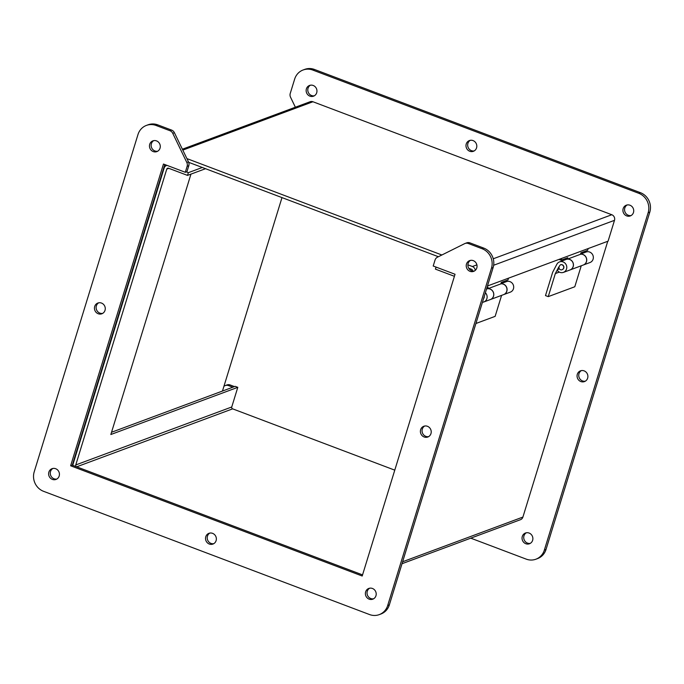 <?xml version="1.0" encoding="UTF-8"?>
<svg xmlns="http://www.w3.org/2000/svg" width="684" height="684" viewBox="0 0 684 684"><rect width="100%" height="100%" fill="white"/><g stroke="black" fill="none" stroke-linecap="round" stroke-linejoin="round"><path stroke-width="1.03" d="M501.594 295.377L495.139 316.359L475.919 323.498M500.885 283.68L506.442 281.62A5.609 5.258 69.6 0 1 513.325 285.04A5.609 5.258 69.6 0 1 510.349 292.128L503.766 294.573A5.609 5.258 69.6 0 1 503.706 294.59M483.597 298.549A2.548 2.385 -110.4 0 0 484.229 296.488M485.375 292.752A5.609 5.258 69.6 0 1 482.442 302.285M500.85 283.809A5.609 5.258 69.6 0 1 503.766 294.573M483.793 301.995L490.385 299.541A5.609 5.258 -110.4 0 0 493.369 292.487A5.609 5.258 -110.4 0 0 486.529 289.016M508.511 278.166L507.973 279.918L501.278 282.406L500.816 283.903M486.923 287.742L488.111 287.306L487.666 288.759M487.906 288.733L487.897 288.708A5.609 5.258 69.6 0 1 490.437 299.524M490.488 299.507L503.655 294.607A5.609 5.258 -110.4 0 0 501.064 283.809L487.897 288.708M581.246 265.777L574.791 286.758L548.243 296.625L545.49 295.582L552.663 272.266L556.827 264.306A5.609 5.258 69.6 0 1 566.42 265.307A5.609 5.258 69.6 0 1 557.169 270.154L559.281 268.718M580.536 254.08L586.094 252.02A5.609 5.258 69.6 0 1 592.977 255.44A5.609 5.258 69.6 0 1 590.001 262.528L583.418 264.973A5.609 5.258 69.6 0 1 583.358 264.99M558.794 266.957L555.34 273.566L548.243 296.625M562.385 269.53A2.548 2.385 -110.4 0 0 563.736 266.307A2.548 2.385 -110.4 0 0 560.606 264.751L560.444 264.811A2.548 2.385 69.6 0 1 563.736 267.222A2.548 2.385 69.6 0 1 562.214 269.59L562.385 269.53M559.29 272.095L555.34 273.566M580.502 254.209A5.609 5.258 69.6 0 1 583.418 264.973M563.445 272.394L570.029 269.949A5.609 5.258 -110.4 0 0 573.004 262.861A5.609 5.258 -110.4 0 0 566.13 259.441L559.546 261.887M563.898 260.262L564.291 258.997M588.163 248.574L587.624 250.327L580.93 252.806L580.468 254.303M561.607 258.432L561.068 260.185L558.999 259.407M561.068 260.185L567.763 257.706L567.318 259.159M567.558 259.133L567.549 259.108A5.609 5.258 69.6 0 1 570.088 269.923M570.14 269.906L583.307 265.016A5.609 5.258 -110.4 0 0 580.716 254.209L567.549 259.108M105.635 356.783L106.14 356.595M103.25 366.017L103.198 364.717M87.561 417.001A15.373 14.415 -110.4 0 0 86.928 417.591M82.85 430.852A15.373 14.415 -110.4 0 0 82.978 431.544L83.02 431.758M84.312 427.568A13.612 12.765 69.6 0 1 86.278 421.182M309.903 96.145A5.729 5.369 69.6 0 1 309.553 85.44A5.729 5.369 69.6 0 1 316.581 88.937A5.729 5.369 69.6 0 1 309.903 96.145M469.754 151.267A5.729 5.369 69.6 0 1 469.395 140.562A5.729 5.369 69.6 0 1 476.432 144.059A5.729 5.369 69.6 0 1 469.754 151.267M626.672 215.896A5.729 5.369 69.6 0 1 626.322 205.191A5.729 5.369 69.6 0 1 633.35 208.688A5.729 5.369 69.6 0 1 626.672 215.896M470.763 538.163L526.21 559.127A15.287 14.338 -110.4 0 0 535.914 559.204A15.287 14.338 -110.4 0 0 544.361 550.081L648.141 212.75A15.287 14.338 -110.4 0 0 638.753 193.29L312.802 70.067A15.287 14.338 -110.4 0 0 303.097 69.99A15.287 14.338 -110.4 0 0 294.65 79.113L290.255 93.392A5.096 4.779 -110.4 0 0 290.563 97.256L295.368 107.226M518.976 520.25L518.472 520.438M232.799 387.212L228.516 385.588A5.096 4.779 -110.4 0 0 224.848 385.759L223.967 386.195M525.816 543.729A5.729 5.369 69.6 0 1 525.466 533.016A5.729 5.369 69.6 0 1 532.494 536.513A5.729 5.369 69.6 0 1 525.816 543.729M580.836 381.552A5.729 5.369 69.6 0 1 580.485 370.839A5.729 5.369 69.6 0 1 587.513 374.336A5.729 5.369 69.6 0 1 580.836 381.552M310.408 85.201A5.729 5.369 -110.4 0 0 314.349 95.794M470.259 140.331A5.729 5.369 -110.4 0 0 474.192 150.916M627.177 204.952A5.729 5.369 -110.4 0 0 631.11 215.546M535.914 559.204L537.573 558.589A15.287 14.338 -110.4 0 0 546.02 549.466L649.8 212.134A15.287 14.338 -110.4 0 0 640.412 192.674L314.46 69.452A15.287 14.338 -110.4 0 0 304.756 69.375L303.097 69.99M234.458 386.597L230.175 384.972A5.096 4.779 -110.4 0 0 226.943 384.947L225.284 385.571M526.321 532.785A5.729 5.369 -110.4 0 0 530.262 543.37M581.34 370.608A5.729 5.369 -110.4 0 0 585.282 381.193M153.738 140.63A5.729 5.369 -110.4 0 0 157.679 151.215M98.718 302.807A5.729 5.369 -110.4 0 0 102.66 313.392M470.506 260.382A5.729 5.369 -110.4 0 0 474.439 270.975M52.89 468.454A5.729 5.369 -110.4 0 0 56.823 479.048M465.043 243.47L466.702 242.854A5.096 4.779 69.6 0 1 469.942 242.88L483.742 248.095A15.287 14.338 69.6 0 1 493.13 267.555L389.35 604.887A15.287 14.338 69.6 0 1 380.902 614.01L379.244 614.625A15.287 14.338 69.6 0 1 369.54 614.548L43.588 491.326A15.287 14.338 69.6 0 1 34.2 471.866L137.98 134.534A15.287 14.338 69.6 0 1 146.427 125.411A15.287 14.338 69.6 0 1 156.132 125.488L169.931 130.704A5.096 4.779 69.6 0 1 172.753 133.329L186.817 162.476A5.096 4.779 69.6 0 1 187.125 166.349L185.296 172.282L163.467 164.032L70.632 465.787L362.204 576.014L455.04 274.258L433.203 266.008L435.033 260.065A5.096 4.779 69.6 0 1 437.409 257.218L464.607 243.666A5.096 4.779 69.6 0 1 468.284 243.495L482.083 248.719A15.287 14.338 69.6 0 1 491.471 268.179L387.691 605.502A15.287 14.338 69.6 0 1 379.244 614.625M146.427 125.411L148.086 124.796A15.287 14.338 69.6 0 1 157.79 124.873L171.59 130.088A5.096 4.779 69.6 0 1 174.411 132.713L188.476 161.86A5.096 4.779 69.6 0 1 188.784 165.733L186.954 171.667L185.296 172.282M164.784 164.528L72.29 465.163L362.546 574.902A1.471 1.377 69.6 0 1 362.546 574.893L76.659 466.821A1.471 1.377 69.6 0 1 75.762 464.949L166.776 169.085A1.471 1.377 69.6 0 1 168.52 168.221L187.51 175.395L205.542 168.7M369.651 588.206A5.729 5.369 -110.4 0 0 373.592 598.799M424.67 426.029A5.729 5.369 -110.4 0 0 428.603 436.623M209.808 533.084A5.729 5.369 -110.4 0 0 213.741 543.669M160.039 148.18A5.729 5.369 69.6 0 1 149.847 148.103A5.729 5.369 69.6 0 1 158.568 142.238A5.729 5.369 69.6 0 1 160.039 148.18M105.02 310.356A5.729 5.369 69.6 0 1 94.828 310.279A5.729 5.369 69.6 0 1 103.558 304.423A5.729 5.369 69.6 0 1 105.02 310.356M476.808 267.931A5.729 5.369 69.6 0 1 466.608 267.854A5.729 5.369 69.6 0 1 475.337 261.998A5.729 5.369 69.6 0 1 476.808 267.931M59.183 476.013A5.729 5.369 69.6 0 1 48.991 475.927A5.729 5.369 69.6 0 1 57.721 470.07A5.729 5.369 69.6 0 1 59.183 476.013M72.29 465.163L70.632 465.787M375.952 595.764A5.729 5.369 69.6 0 1 365.76 595.678A5.729 5.369 69.6 0 1 374.49 589.822A5.729 5.369 69.6 0 1 375.952 595.764M430.971 433.588A5.729 5.369 69.6 0 1 420.771 433.502A5.729 5.369 69.6 0 1 429.501 427.645A5.729 5.369 69.6 0 1 430.971 433.588M216.11 540.634A5.729 5.369 69.6 0 1 205.91 540.557A5.729 5.369 69.6 0 1 214.639 534.7A5.729 5.369 69.6 0 1 216.11 540.634M72.324 465.069L72.923 465.291M75.018 457.767L74.513 457.955M475.277 270.36A4.403 4.13 -110.4 0 0 472.405 266.529L467.899 264.828M441.873 254.987L186.894 158.594M182.808 150.112L312.947 101.754L611.795 214.733L493.249 258.783M222.471 391.043L281.988 197.599M312.947 101.754A4.403 4.13 -110.4 0 0 310.151 101.728L182.371 149.215M487.461 285.989L608.085 241.161L614.497 220.333A4.403 4.13 -110.4 0 0 611.795 214.733M165.656 164.861L165.203 166.332M188.664 162.322L438.393 256.722M468.72 268.196L471.558 269.265A1.471 1.377 69.6 0 1 472.507 270.95M607.751 241.29L522.909 517.061A4.403 4.13 69.6 0 1 520.481 519.695L402.021 563.71M111.535 432.271L235.142 386.34L237.793 387.332L231.748 406.989A1.471 1.377 -110.4 0 0 232.646 408.852L394.771 470.147M186.339 171.898L188.357 172.659L187.51 175.395M72.923 465.402A4.403 4.13 69.6 0 1 73.12 463.949L164.134 168.093A4.403 4.13 69.6 0 1 166.939 165.348M454.407 276.293A1.471 1.377 69.6 0 1 454.407 276.302L435.417 269.12L436.041 267.076M190.956 174.121L110.842 434.511L237.793 387.332M188.357 172.659L202.31 167.477M484.084 296.95A2.548 2.385 69.6 0 1 483.665 298.309M105.516 357.176L105.969 357.176M103.771 362.853L104.216 362.853M546.02 549.466L544.361 550.081M228.516 385.588L230.175 384.972M312.802 70.067L314.46 69.452M638.753 193.29L640.412 192.674M648.141 212.75L649.8 212.134M389.35 604.887L387.691 605.502M493.13 267.555L491.471 268.179M483.742 248.095L482.083 248.719M469.942 242.88L468.284 243.495M188.784 165.733L187.125 166.349M188.476 161.86L186.817 162.476M174.411 132.713L172.753 133.329M171.59 130.088L169.931 130.704M157.79 124.873L156.132 125.488M476.902 264.853L472.405 266.529M493.651 265.247L614.497 220.333M522.909 517.061L402.619 561.761M232.646 408.852L76.659 466.821M231.748 406.989L75.762 464.949M166.776 169.085L168.82 168.332M560.444 264.811C556.827 268.367 560.88 270.813 562.214 269.59"/></g></svg>
